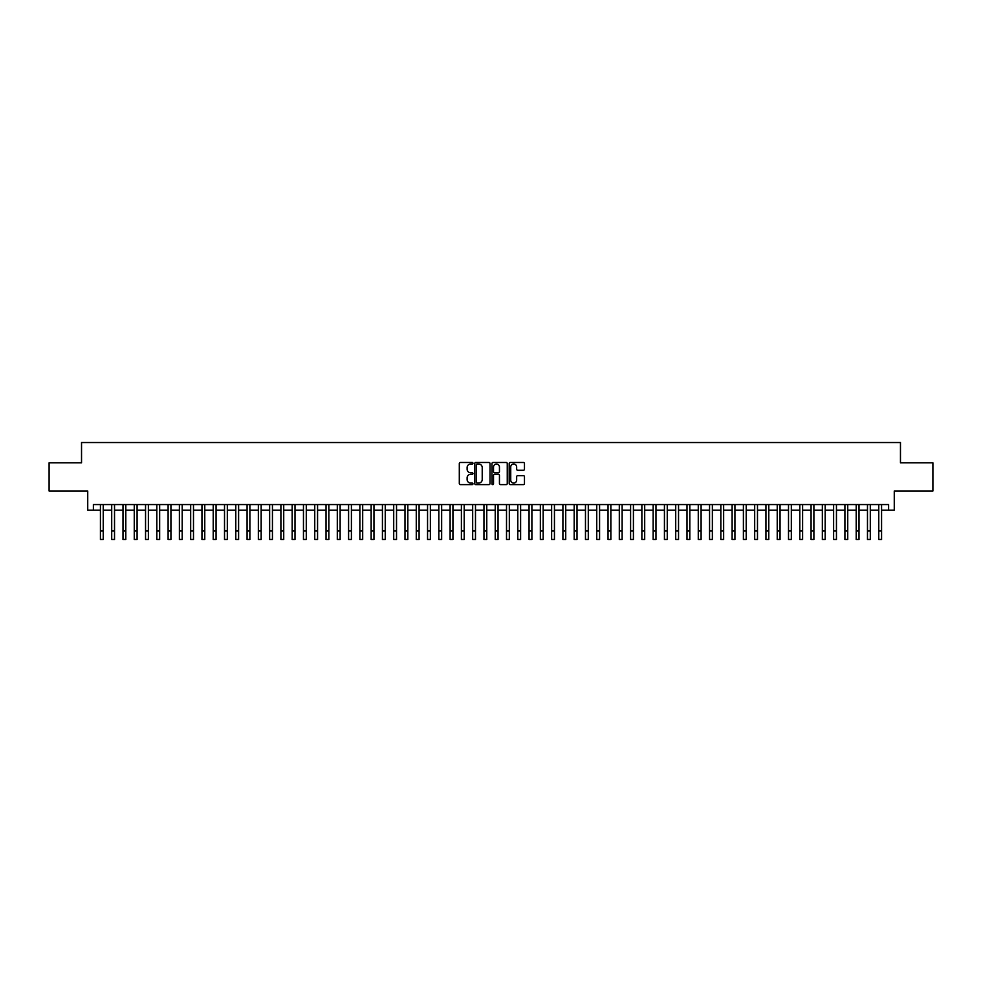 <?xml version="1.0" encoding="UTF-8"?>
<svg xmlns="http://www.w3.org/2000/svg" width="982" height="982" viewBox="0 0 982 982"><rect width="100%" height="100%" fill="white"/><g stroke="black" fill="none" stroke-linecap="round" stroke-linejoin="round"><path stroke-width="1.47" d="M472.956 463.246A0.773 0.773 0 0 0 472.182 462.473L460.411 462.473A1.105 1.105 0 0 0 459.306 463.578L459.306 483.512A1.105 1.105 0 0 0 460.411 484.617L472.182 484.617A0.773 0.773 0 0 0 472.956 483.844A0.773 0.773 0 0 0 472.182 483.07L470.66 483.07A3.547 3.547 0 0 1 467.113 479.523L467.113 477.866A3.547 3.547 0 0 1 470.66 474.318L472.182 474.318A0.773 0.773 0 0 0 472.956 473.545A0.773 0.773 0 0 0 472.182 472.772L470.66 472.772A3.547 3.547 0 0 1 467.113 469.224L467.113 467.567A3.547 3.547 0 0 1 470.66 464.02L472.182 464.02A0.773 0.773 0 0 0 472.956 463.246M523.357 470.28A1.105 1.105 0 0 0 524.462 469.175L524.462 463.578A1.105 1.105 0 0 0 523.357 462.473L510.296 462.473A1.105 1.105 0 0 0 509.192 463.578L509.192 483.512A1.105 1.105 0 0 0 510.296 484.617L523.357 484.617A1.105 1.105 0 0 0 524.462 483.512L524.462 476.761A1.105 1.105 0 0 0 523.357 475.644L517.772 475.644A1.105 1.105 0 0 0 516.655 476.761L516.655 480.1A2.958 2.958 0 0 1 513.696 483.07A2.958 2.958 0 0 1 510.738 480.1L510.738 466.978A2.958 2.958 0 0 1 513.696 464.02A2.958 2.958 0 0 1 516.655 466.978L516.655 469.175A1.105 1.105 0 0 0 517.772 470.28L523.357 470.28M93.376 510.21L93.376 504.564L888.624 504.564L888.624 510.21L894.271 510.21L894.271 491.025L932.9 491.025L932.9 462.829L900.469 462.829L900.469 442.526L81.531 442.526L81.531 462.829L49.1 462.829L49.1 491.025L87.729 491.025L87.729 510.21L100.422 510.21M490.03 463.578A1.105 1.105 0 0 0 488.926 462.473L475.853 462.473A1.105 1.105 0 0 0 474.748 463.578L474.748 483.512A1.105 1.105 0 0 0 475.853 484.617L488.926 484.617A1.105 1.105 0 0 0 490.03 483.512L490.03 463.578M493.074 462.473L506.147 462.473A1.105 1.105 0 0 1 507.252 463.578L507.252 483.512A1.105 1.105 0 0 1 506.147 484.617L500.55 484.617A1.105 1.105 0 0 1 499.445 483.512L499.445 475.423A1.105 1.105 0 0 0 498.34 474.318L494.621 474.318A1.105 1.105 0 0 0 493.516 475.423L493.516 483.844A0.773 0.773 0 0 1 492.743 484.617A0.773 0.773 0 0 1 491.97 483.844L491.97 463.578A1.105 1.105 0 0 1 493.074 462.473M103.245 510.21L111.703 510.21M114.526 510.21L122.983 510.21M125.806 510.21L134.264 510.21M137.087 510.21L145.545 510.21M148.368 510.21L156.825 510.21M159.649 510.21L168.106 510.21M170.929 510.21L179.387 510.21M182.21 510.21L190.668 510.21M193.491 510.21L201.948 510.21M204.772 510.21L213.229 510.21M216.052 510.21L224.51 510.21M227.321 510.21L235.79 510.21M238.601 510.21L247.071 510.21M249.882 510.21L258.352 510.21M261.163 510.21L269.633 510.21M272.444 510.21L280.901 510.21M283.724 510.21L292.182 510.21M295.005 510.21L303.463 510.21M306.286 510.21L314.743 510.21M317.567 510.21L326.024 510.21M328.847 510.21L337.305 510.21M340.128 510.21L348.585 510.21M351.409 510.21L359.866 510.21M362.689 510.21L371.147 510.21M373.97 510.21L382.428 510.21M385.251 510.21L393.708 510.21M396.532 510.21L404.989 510.21M407.812 510.21L416.27 510.21M419.093 510.21L427.551 510.21M430.374 510.21L438.831 510.21M441.655 510.21L450.112 510.21M452.935 510.21L461.393 510.21M464.204 510.21L472.673 510.21M475.484 510.21L483.954 510.21M486.765 510.21L495.235 510.21M498.046 510.21L506.516 510.21M509.327 510.21L517.796 510.21M520.607 510.21L529.065 510.21M531.888 510.21L540.346 510.21M543.169 510.21L551.626 510.21M554.449 510.21L562.907 510.21M565.73 510.21L574.188 510.21M577.011 510.21L585.468 510.21M588.292 510.21L596.749 510.21M599.572 510.21L608.03 510.21M610.853 510.21L619.311 510.21M622.134 510.21L630.591 510.21M633.415 510.21L641.872 510.21M644.695 510.21L653.153 510.21M655.976 510.21L664.433 510.21M667.257 510.21L675.714 510.21M678.537 510.21L686.995 510.21M689.818 510.21L698.276 510.21M701.099 510.21L709.556 510.21M712.367 510.21L720.837 510.21M723.648 510.21L732.118 510.21M734.929 510.21L743.399 510.21M746.21 510.21L754.679 510.21M757.49 510.21L765.948 510.21M768.771 510.21L777.228 510.21M780.052 510.21L788.509 510.21M791.332 510.21L799.79 510.21M802.613 510.21L811.071 510.21M813.894 510.21L822.351 510.21M825.175 510.21L833.632 510.21M836.455 510.21L844.913 510.21M847.736 510.21L856.194 510.21M859.017 510.21L867.474 510.21M870.298 510.21L878.755 510.21M881.578 510.21L888.624 510.21M477.08 464.02A0.773 0.773 0 0 0 476.307 464.793L476.307 482.297A0.773 0.773 0 0 0 477.08 483.07L478.688 483.07A3.547 3.547 0 0 0 482.223 479.523L482.223 467.567A3.547 3.547 0 0 0 478.688 464.02L477.08 464.02M499.445 467.039A2.958 2.958 0 0 0 496.475 464.081A2.958 2.958 0 0 0 493.516 467.039L493.516 471.667A1.105 1.105 0 0 0 494.621 472.772L498.34 472.772A1.105 1.105 0 0 0 499.445 471.667L499.445 467.039M100.422 531.017L103.245 531.017L103.245 539.474L100.422 539.474L100.422 504.564M103.245 531.017L103.245 504.564M111.703 539.474L114.526 539.474L111.703 539.474L111.703 504.564M114.526 539.474L114.526 504.564M122.983 539.474L125.806 539.474L122.983 539.474L122.983 504.564M125.806 539.474L125.806 504.564M134.264 539.474L137.087 539.474L134.264 539.474L134.264 504.564M137.087 539.474L137.087 504.564M145.545 539.474L148.368 539.474L145.545 539.474L145.545 504.564M148.368 539.474L148.368 504.564M156.825 539.474L159.649 539.474L156.825 539.474L156.825 504.564M159.649 539.474L159.649 504.564M168.106 539.474L170.929 539.474L168.106 539.474L168.106 504.564M170.929 539.474L170.929 504.564M179.387 539.474L182.21 539.474L179.387 539.474L179.387 504.564M182.21 539.474L182.21 504.564M190.668 539.474L193.491 539.474L190.668 539.474L190.668 504.564M193.491 539.474L193.491 504.564M201.948 539.474L204.772 539.474L201.948 539.474L201.948 504.564M204.772 539.474L204.772 504.564M213.229 539.474L216.052 539.474L213.229 539.474L213.229 504.564M216.052 539.474L216.052 504.564M224.51 539.474L227.321 539.474L224.51 539.474L224.51 504.564M227.321 539.474L227.321 504.564M235.79 539.474L238.601 539.474L235.79 539.474L235.79 504.564M238.601 539.474L238.601 504.564M247.071 539.474L249.882 539.474L247.071 539.474L247.071 504.564M249.882 539.474L249.882 504.564M258.352 539.474L261.163 539.474L258.352 539.474L258.352 504.564M261.163 539.474L261.163 504.564M269.633 539.474L272.444 539.474L269.633 539.474L269.633 504.564M272.444 539.474L272.444 504.564M280.901 539.474L283.724 539.474L280.901 539.474L280.901 504.564M283.724 539.474L283.724 504.564M292.182 539.474L295.005 539.474L292.182 539.474L292.182 504.564M295.005 539.474L295.005 504.564M303.463 539.474L306.286 539.474L303.463 539.474L303.463 504.564M306.286 539.474L306.286 504.564M314.743 539.474L317.567 539.474L314.743 539.474L314.743 504.564M317.567 539.474L317.567 504.564M326.024 539.474L328.847 539.474L326.024 539.474L326.024 504.564M328.847 539.474L328.847 504.564M337.305 539.474L340.128 539.474L337.305 539.474L337.305 504.564M340.128 539.474L340.128 504.564M348.585 539.474L351.409 539.474L348.585 539.474L348.585 504.564M351.409 539.474L351.409 504.564M359.866 539.474L362.689 539.474L359.866 539.474L359.866 504.564M362.689 539.474L362.689 504.564M371.147 539.474L373.97 539.474L371.147 539.474L371.147 504.564M373.97 539.474L373.97 504.564M382.428 539.474L385.251 539.474L382.428 539.474L382.428 504.564M385.251 539.474L385.251 504.564M393.708 539.474L396.532 539.474L393.708 539.474L393.708 504.564M396.532 539.474L396.532 504.564M404.989 539.474L407.812 539.474L404.989 539.474L404.989 504.564M407.812 539.474L407.812 504.564M416.27 539.474L419.093 539.474L416.27 539.474L416.27 504.564M419.093 539.474L419.093 504.564M427.551 539.474L430.374 539.474L427.551 539.474L427.551 504.564M430.374 539.474L430.374 504.564M438.831 539.474L441.655 539.474L438.831 539.474L438.831 504.564M441.655 539.474L441.655 504.564M450.112 539.474L452.935 539.474L450.112 539.474L450.112 504.564M452.935 539.474L452.935 504.564M461.393 539.474L464.204 539.474L461.393 539.474L461.393 504.564M464.204 539.474L464.204 504.564M472.673 539.474L475.484 539.474L472.673 539.474L472.673 504.564M475.484 539.474L475.484 504.564M483.954 539.474L486.765 539.474L483.954 539.474L483.954 504.564M486.765 539.474L486.765 504.564M495.235 539.474L498.046 539.474L495.235 539.474L495.235 504.564M498.046 539.474L498.046 504.564M506.516 539.474L509.327 539.474L506.516 539.474L506.516 504.564M509.327 539.474L509.327 504.564M517.796 539.474L520.607 539.474L517.796 539.474L517.796 504.564M520.607 539.474L520.607 504.564M529.065 539.474L531.888 539.474L529.065 539.474L529.065 504.564M531.888 539.474L531.888 504.564M540.346 539.474L543.169 539.474L540.346 539.474L540.346 504.564M543.169 539.474L543.169 504.564M551.626 539.474L554.449 539.474L551.626 539.474L551.626 504.564M554.449 539.474L554.449 504.564M562.907 539.474L565.73 539.474L562.907 539.474L562.907 504.564M565.73 539.474L565.73 504.564M574.188 539.474L577.011 539.474L574.188 539.474L574.188 504.564M577.011 539.474L577.011 504.564M585.468 539.474L588.292 539.474L585.468 539.474L585.468 504.564M588.292 539.474L588.292 504.564M596.749 539.474L599.572 539.474L596.749 539.474L596.749 504.564M599.572 539.474L599.572 504.564M608.03 539.474L610.853 539.474L608.03 539.474L608.03 504.564M610.853 539.474L610.853 504.564M619.311 539.474L622.134 539.474L619.311 539.474L619.311 504.564M622.134 539.474L622.134 504.564M630.591 539.474L633.415 539.474L630.591 539.474L630.591 504.564M633.415 539.474L633.415 504.564M641.872 539.474L644.695 539.474L641.872 539.474L641.872 504.564M644.695 539.474L644.695 504.564M653.153 539.474L655.976 539.474L653.153 539.474L653.153 504.564M655.976 539.474L655.976 504.564M664.433 539.474L667.257 539.474L664.433 539.474L664.433 504.564M667.257 539.474L667.257 504.564M675.714 539.474L678.537 539.474L675.714 539.474L675.714 504.564M678.537 539.474L678.537 504.564M686.995 539.474L689.818 539.474L686.995 539.474L686.995 504.564M689.818 539.474L689.818 504.564M698.276 539.474L701.099 539.474L698.276 539.474L698.276 504.564M701.099 539.474L701.099 504.564M709.556 539.474L712.367 539.474L709.556 539.474L709.556 504.564M712.367 539.474L712.367 504.564M720.837 539.474L723.648 539.474L720.837 539.474L720.837 504.564M723.648 539.474L723.648 504.564M732.118 539.474L734.929 539.474L732.118 539.474L732.118 504.564M734.929 539.474L734.929 504.564M743.399 539.474L746.21 539.474L743.399 539.474L743.399 504.564M746.21 539.474L746.21 504.564M754.679 539.474L757.49 539.474L754.679 539.474L754.679 504.564M757.49 539.474L757.49 504.564M765.948 539.474L768.771 539.474L765.948 539.474L765.948 504.564M768.771 539.474L768.771 504.564M777.228 539.474L780.052 539.474L777.228 539.474L777.228 504.564M780.052 539.474L780.052 504.564M788.509 539.474L791.332 539.474L788.509 539.474L788.509 504.564M791.332 539.474L791.332 504.564M799.79 539.474L802.613 539.474L799.79 539.474L799.79 504.564M802.613 539.474L802.613 504.564M811.071 539.474L813.894 539.474L811.071 539.474L811.071 504.564M813.894 539.474L813.894 504.564M822.351 539.474L825.175 539.474L822.351 539.474L822.351 504.564M825.175 539.474L825.175 504.564M833.632 539.474L836.455 539.474L833.632 539.474L833.632 504.564M836.455 539.474L836.455 504.564M844.913 539.474L847.736 539.474L844.913 539.474L844.913 504.564M847.736 539.474L847.736 504.564M856.194 539.474L859.017 539.474L856.194 539.474L856.194 504.564M859.017 539.474L859.017 504.564M867.474 539.474L870.298 539.474L867.474 539.474L867.474 504.564M870.298 539.474L870.298 504.564M878.755 539.474L881.578 539.474L878.755 539.474L878.755 504.564M881.578 539.474L881.578 504.564M111.703 531.017L114.526 531.017M122.983 531.017L125.806 531.017M134.264 531.017L137.087 531.017M145.545 531.017L148.368 531.017M156.825 531.017L159.649 531.017M168.106 531.017L170.929 531.017M179.387 531.017L182.21 531.017M190.668 531.017L193.491 531.017M201.948 531.017L204.772 531.017M213.229 531.017L216.052 531.017M224.51 531.017L227.321 531.017M235.79 531.017L238.601 531.017M247.071 531.017L249.882 531.017M258.352 531.017L261.163 531.017M269.633 531.017L272.444 531.017M280.901 531.017L283.724 531.017M292.182 531.017L295.005 531.017M303.463 531.017L306.286 531.017M314.743 531.017L317.567 531.017M326.024 531.017L328.847 531.017M337.305 531.017L340.128 531.017M348.585 531.017L351.409 531.017M359.866 531.017L362.689 531.017M371.147 531.017L373.97 531.017M382.428 531.017L385.251 531.017M393.708 531.017L396.532 531.017M404.989 531.017L407.812 531.017M416.27 531.017L419.093 531.017M427.551 531.017L430.374 531.017M438.831 531.017L441.655 531.017M450.112 531.017L452.935 531.017M461.393 531.017L464.204 531.017M472.673 531.017L475.484 531.017M483.954 531.017L486.765 531.017M495.235 531.017L498.046 531.017M506.516 531.017L509.327 531.017M517.796 531.017L520.607 531.017M529.065 531.017L531.888 531.017M540.346 531.017L543.169 531.017M551.626 531.017L554.449 531.017M562.907 531.017L565.73 531.017M574.188 531.017L577.011 531.017M585.468 531.017L588.292 531.017M596.749 531.017L599.572 531.017M608.03 531.017L610.853 531.017M619.311 531.017L622.134 531.017M630.591 531.017L633.415 531.017M641.872 531.017L644.695 531.017M653.153 531.017L655.976 531.017M664.433 531.017L667.257 531.017M675.714 531.017L678.537 531.017M686.995 531.017L689.818 531.017M698.276 531.017L701.099 531.017M709.556 531.017L712.367 531.017M720.837 531.017L723.648 531.017M732.118 531.017L734.929 531.017M743.399 531.017L746.21 531.017M754.679 531.017L757.49 531.017M765.948 531.017L768.771 531.017M777.228 531.017L780.052 531.017M788.509 531.017L791.332 531.017M799.79 531.017L802.613 531.017M811.071 531.017L813.894 531.017M822.351 531.017L825.175 531.017M833.632 531.017L836.455 531.017M844.913 531.017L847.736 531.017M856.194 531.017L859.017 531.017M867.474 531.017L870.298 531.017M878.755 531.017L881.578 531.017"/></g></svg>

